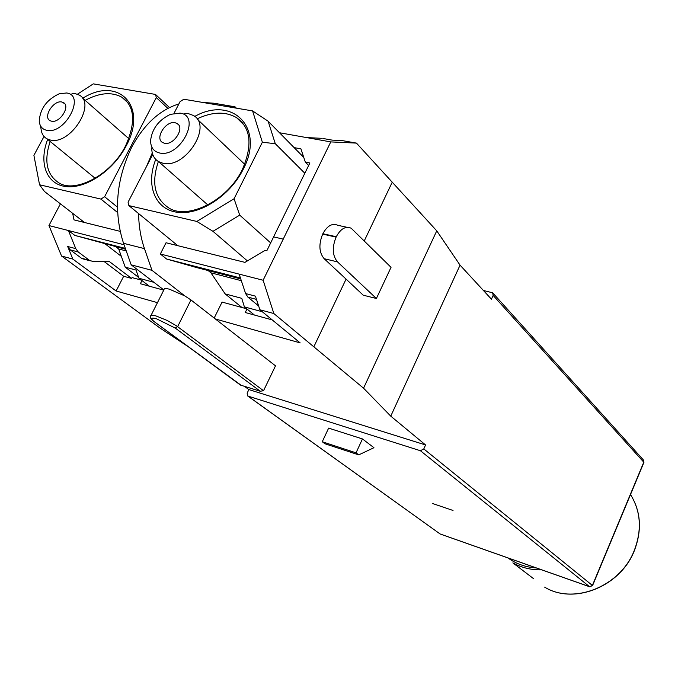 <?xml version="1.0" encoding="UTF-8"?>
<svg xmlns="http://www.w3.org/2000/svg" width="678" height="678" viewBox="0 0 678 678"><rect width="100%" height="100%" fill="white"/><g stroke="black" fill="none" stroke-linecap="round" stroke-linejoin="round"><path stroke-width="1.02" d="M283.218 239.122L273.59 236.885L283.218 239.122L330.779 141.905L279.48 132.744M163.856 289.964L131.176 264.827L123.532 243.309C113.412 211.621 116.167 179.517 131.803 146.982C144.202 124.176 159.889 109.828 178.865 103.937M223.969 106.056L235.02 106.802L213.833 103.217L202.73 102.446M235.02 106.802L236.385 108.158M151.058 315.355L164.017 289.65C163.898 288.379 165.72 288.235 169.5 289.218L184.84 295.93L151.991 270.344L144.465 248.631C140.761 237.893 138.804 226.206 138.592 213.553M146.431 166.669L152.27 152.94M246.767 308.812L222.07 302.091L214.189 318.05M240.749 278.938L196.501 267.539L166.602 259.013L160.33 253.996L239.148 274.124L245.606 293.557L247.894 297.108L258.64 305.964M273.615 236.91L266.835 250.724L265.191 250.326L244.953 262.369L166.034 242.758L160.33 253.996M60.418 203.832L48.952 225.562L61.571 256.038L160.084 328.101L187.704 346.339M244.419 386.316L248.877 389.579L247.139 393.172L247.911 396.062L420.419 450.734L423.792 448.921L425.572 444.963L390.757 416.148L363.552 388.189L273.844 313.533L259.877 309.753L255.42 296.15L245.606 293.557M273.59 236.885L309.88 162.974L305.312 162.101L300.939 148.863L294.108 147.601M390.757 416.148L460.057 265.149L491.431 299.184L493.135 295.413L492.652 292.803L483.406 290.481M388.214 335.169L436.751 230.842L460.057 265.149M376.4 298.49L391.036 267.335L351.196 228.223C345.653 225.842 340.678 228.681 336.28 236.732L336.093 237.122C331.957 247.445 332.423 255.691 337.483 261.869L376.4 298.49L363.247 295.201L346.077 279.116L313.863 346.755M388.223 335.169L363.552 388.189M330.779 141.905L356.459 143.109L436.751 230.842M283.243 239.148L263.132 280.243L273.844 313.533M347.026 227.308L337.822 225.291C332.245 222.909 327.262 225.723 322.864 233.724L322.677 234.105C318.558 244.36 319.058 252.563 324.16 258.708L346.077 279.116M356.459 143.109L342.305 140.609L332.152 140.117L323.304 138.541M308.651 165.474L305.312 162.101M306.507 137.566L322.211 138.346M432.784 503.585L453.023 510.466M151.991 270.344L131.176 264.827M184.84 295.93L190.959 299.947L215.392 318.991L300.176 342.899L259.877 309.753M246.978 308.99L245.25 312.516L272.234 319.914M166.602 259.013L240.436 277.997M263.132 280.243L239.148 274.124M141.405 280.133L132.074 277.599L131.642 278.446L123.659 276.268L116.124 290.998L157.457 302.651M141.965 280.556L140.346 283.735L163.762 290.159M125.345 248.402L74.877 235.427L68.427 230.528L124.04 244.733M125.659 249.292L74.877 235.427M120.125 231.351L74.004 219.884L72.656 213.316M48.952 225.562L68.427 230.528L75.767 248.64L78.258 251.987L89.471 260.352L92.996 261.513L109.056 261.327L131.642 278.446M121.345 256.352L105.404 244.072M215.392 318.991L275.505 365.84L263.539 390.723L260.259 391.231L175.229 328.067L177.628 326.643L190.959 299.947M116.124 290.998L72.834 259.089L61.571 256.038M425.572 444.963L248.877 389.579M103.937 261.386L123.659 276.268M84.631 259.343L81.411 258.182L70.173 249.835L67.681 246.495L72.834 259.089M493.101 293.294L643.312 459.862L643.812 462.091L592.411 585.385L589.614 586.758L440.641 534.171M358.747 454.879L325.016 443.793L322.253 441.759L328.635 428.115L362.459 438.937L373.951 447.709L358.747 454.879L356.043 452.836L362.459 438.937M322.253 441.759L356.043 452.836M177.797 245.682L128.879 205.603L196.823 221.443L234.071 198.764L262.361 142.227L252.589 110.912L268.132 121.218L275.293 143.711L304.829 173.254M174.034 113.277L180.051 101.641L183.831 99.234L252.589 110.912M152.736 154.474L128.074 202.171L128.879 205.603M275.293 143.711L262.361 142.227M234.071 198.764L239.715 215.129L270.675 242.91M268.132 121.218L303.761 157.398M239.715 215.129L212.968 231.317L247.394 260.911M212.968 231.317L196.823 221.443M254.403 315.024L244.394 306.888L241.749 298.328L225.155 293.896L210.934 272.827L208.129 270.53M210.934 272.827L241.334 280.692M244.394 306.888L262.301 311.744M241.953 307.498L225.155 293.896M175.102 122.735L177.077 123.464C185.238 127.574 173.788 145.668 164.517 143.253L162.678 142.575C154.457 138.49 165.779 120.447 175.102 122.735M159.499 152.965C153.643 151.508 150.669 147.414 150.584 140.685C151.999 128.828 158.618 120.048 170.441 114.345L180.068 113.116C201.866 115.785 180.195 158.177 159.499 152.965M184.314 113.379L188.365 113.624L193.366 115.472C213.053 125.523 185.213 169.322 162.839 163.212L158.627 161.644C154.008 158.847 151.711 154.245 151.728 147.846M44.028 136.456L33.9 155.338L39.553 184.772L44.477 191.484L84.504 222.494M169.517 107.582L155.491 94.428L156.313 97.573L104.615 196.739L100.895 199.078L39.553 184.772M155.491 94.428L93.31 83.869L77.428 94.217M115.811 246.75L118.709 248.996L126.252 250.945M100.895 199.078L117.625 212.553M104.615 196.739L117.472 207.154M156.313 97.573L167.898 108.404M153.914 282.319L138.931 278.251L136.032 270.056L125.218 267.157L118.709 248.996M138.634 277.404L125.218 267.157M149.363 286.209L138.931 278.251M63.376 102.547C70.783 106.056 59.808 123.379 51.528 121.201L50.087 120.684C42.638 117.184 53.511 99.92 61.834 101.988L64.639 103.632M66.656 92.988C85.937 95.293 64.851 134.93 46.655 130.286C42.197 129.235 39.722 126.193 39.231 121.15C40.095 108.7 46.799 99.556 59.35 93.725L66.656 92.988M72.004 93.361L75.097 93.572L79.029 94.988C96.929 103.573 70.258 145.524 50.257 140.007L46.952 138.812C43.4 136.778 41.417 133.363 41.011 128.566L40.197 125.159M533.73 578.8L512.865 562.867C521.492 567.706 531.086 570.029 541.637 569.842M508.042 557.986C516.187 563.901 525.577 567.215 536.23 567.935M544.612 587.114C573.673 605.115 620.455 586.58 634.311 550.375C642.091 529.882 640.829 511.271 630.515 494.559C640.896 511.305 642.193 529.959 634.405 550.511C620.523 586.767 573.681 605.166 544.612 587.114M493.135 295.413L643.939 462.362L592.564 585.589L423.792 448.921M364.306 240.826L392.274 182.111M144.465 248.631L123.532 243.309M337.483 261.869L324.16 258.708M336.093 237.122L322.677 234.105M336.28 236.732L322.864 233.724M256.479 299.396L247.894 297.108M263.539 390.723L176.466 325.813L167.271 320.499L156.05 315.948C152.287 314.897 150.491 314.965 150.66 316.143C149.728 317.49 151.033 319.44 154.576 321.999L154.296 321.796M67.681 246.495L75.767 248.64M81.411 258.182L89.471 260.352M78.258 251.987L70.173 249.835M420.419 450.734L589.614 586.758L592.564 585.589M589.996 586.851L440.09 533.95L247.911 396.062M439.793 533.739L247.682 395.96M175.229 328.067L156.355 318.711C150.686 317.304 150.152 318.423 154.754 322.067L240.037 384.782M154.754 322.067L241.012 385.214M260.479 391.333L240.588 385.112L260.259 391.231M155.745 159.406C145.567 184.916 154.779 209.248 177.136 212.273C199.349 215.629 230.062 195.891 243.182 169.347C265.276 127.862 232.579 95.2 194.73 116.43M242.775 123.142L236.63 117.692C225.605 111.268 212.409 111.667 197.052 118.87M158.381 161.5C151.143 183.035 154.652 198.527 168.898 208.002C187.416 219.986 227.291 201.154 242.334 169.559M47.672 139.397C38.485 162.991 46.46 184.569 66.275 186.603C85.953 188.916 113.548 170.331 126.176 145.855C148.279 105.861 118.201 75.75 82.741 98.242M50.172 141.448C43.706 161.161 46.706 175.026 59.198 183.052C75.105 193.179 110.887 175.356 125.498 146.041M126.574 101.124L121.794 97.191C111.658 91.657 99.454 92.717 85.174 100.369M643.939 462.362L643.651 460.218M82.224 258.691L90.284 260.861M244.317 125.286L236.63 117.692C250.852 127.828 252.784 145.058 242.427 169.373M177.077 123.464L178.687 124.955M158.627 161.644L207.824 204.951M197.264 119.184L244.716 164.305M125.591 145.863C136.049 122.286 134.786 106.065 121.794 97.191L127.845 102.683M82.097 97.674L128.845 138.693M46.952 138.812L95.157 178.289"/></g></svg>

